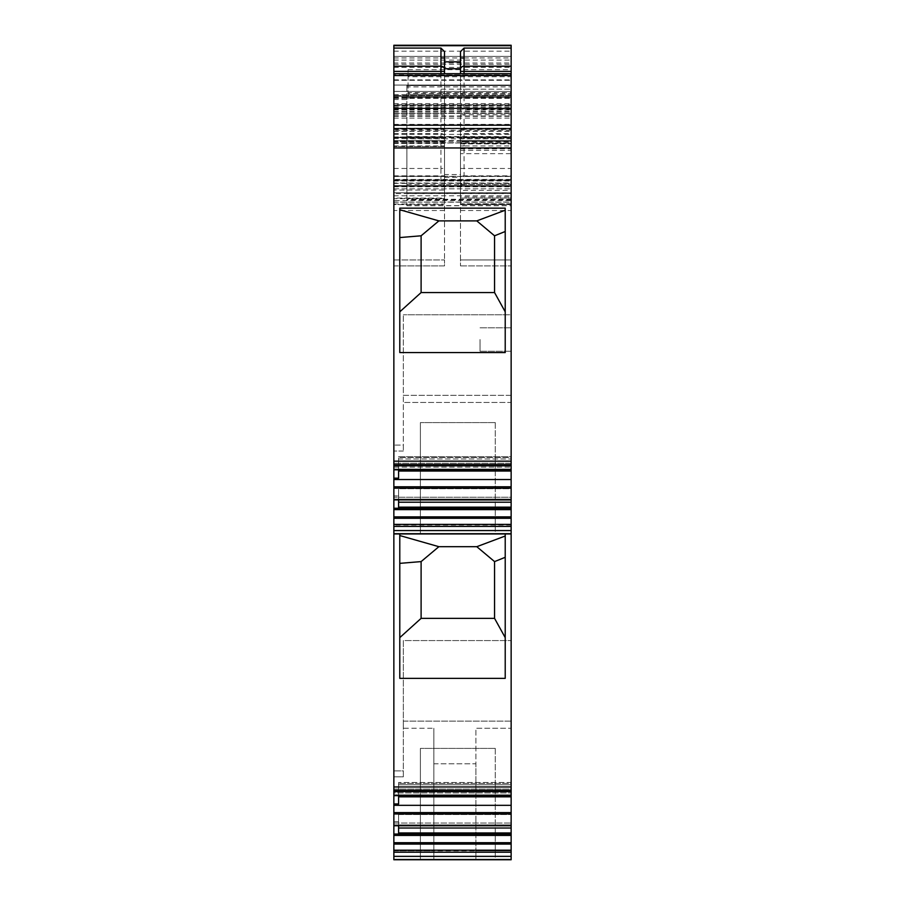 <?xml version="1.0" encoding="UTF-8"?>
<svg xmlns="http://www.w3.org/2000/svg" width="905" height="905" viewBox="0 0 905 905"><rect width="100%" height="100%" fill="white"/><g stroke="black" fill="none" stroke-linecap="round" stroke-linejoin="round"><path stroke-width="0.68" stroke-dasharray="4.53 3.39" d="M476.788 220.888L438.88 220.888L421.108 235.798L438.88 220.888L476.788 220.888L494.56 235.798L505.216 231.499L505.216 208.15L505.216 210.22L476.788 220.888L494.56 235.798L494.56 292.564L421.108 292.564L421.108 235.798L399.784 237.563L399.784 209.745L438.88 220.888L476.788 220.888L494.56 235.798L494.56 292.564L505.216 311.829L505.216 210.22M421.108 292.564L421.108 235.798L421.108 292.564L494.56 292.564L421.108 292.564L399.784 311.829L399.784 352.565L399.784 237.563M399.784 209.745L399.784 208.15L505.216 208.15L505.216 352.565L505.216 231.499M393.856 104.561L393.856 125.218L393.856 113.374L511.144 113.374L393.856 113.374L393.856 73.69L511.144 73.69L393.856 73.678L393.856 186.238L393.856 124.788L393.856 176.283L393.856 141.587L444.502 141.587L444.502 198.67L444.502 190.073L393.856 190.073L393.856 141.259L393.856 192.742L511.144 192.742L511.144 461.165L393.856 461.165L393.856 185.638L511.144 185.638L511.144 192.754L511.144 185.638L393.856 185.638L393.856 193.625L511.144 193.625L511.144 45.25L393.856 45.25L393.856 104.561L511.144 104.561M399.784 311.829L399.784 352.565L505.216 352.565L505.216 311.829M393.856 859.75L433.846 859.75L433.846 859.162L433.846 859.75L475.894 859.75L475.894 859.162L475.894 859.75L511.144 859.75L393.856 859.75L393.856 859.162L433.846 859.162L393.856 859.162L393.856 859.75L393.856 859.162L511.144 859.162L433.846 859.162L433.846 859.75L433.846 859.162L475.894 859.162L393.856 859.162L511.144 859.162L511.144 859.75L511.144 859.162L511.144 859.75L511.144 859.162L393.856 859.75L393.856 859.162L393.856 859.75L393.856 859.162L511.144 859.162L511.144 859.75L511.144 859.162L511.144 859.75L475.894 859.75L475.894 859.162L511.144 859.162L475.894 859.162L475.894 859.75L475.894 859.162L475.894 859.75L475.894 859.162L475.894 859.75L511.144 859.75L511.144 859.162L393.856 859.162L393.856 859.75L393.856 859.162L511.144 859.75L511.144 850.87L475.894 850.87L475.894 859.162L475.894 850.87L511.144 850.87L511.144 721.138L511.144 728.242L475.894 728.242L475.894 850.87L475.894 763.786L433.846 763.786L433.846 850.87L393.856 850.87L393.856 770.89L403.336 770.89L403.336 776.818L403.336 770.89L393.856 770.89L393.856 859.75L511.144 859.75L511.144 728.242L475.894 728.242L475.894 850.87L475.894 763.786L433.846 763.786L433.846 850.87L475.894 850.87L433.846 850.87L433.846 859.75L475.894 859.75L475.894 850.87L475.894 859.75L393.856 859.75L393.856 850.87L433.846 850.87L433.846 859.75L433.846 728.242L433.846 859.75L393.856 859.75L393.856 821.683L398.596 821.683L393.856 821.683L393.856 825.756L393.856 791.592L398.596 791.592L393.856 791.592L393.856 795.665L511.144 795.665L511.144 792.95L393.856 792.95L393.856 791.592L393.856 792.95L511.144 792.95L511.144 795.619L393.856 795.619L393.856 792.95L393.856 795.665L393.856 789.047L393.856 791.626L393.856 789.047L393.856 791.083L511.144 791.083L393.856 791.626L393.856 533.362L393.856 533.95L393.856 533.362L511.144 533.362L393.856 533.362L393.856 533.95L511.144 533.95L393.856 533.95L393.856 445.09L403.336 445.09L403.336 451.018L403.336 395.338L403.336 402.442L511.144 402.442L511.144 533.95L393.856 533.95L511.144 533.95L511.144 395.338L403.336 395.338L403.336 314.77L403.336 395.338L511.144 395.338L511.144 314.77L403.336 314.77L511.144 314.77L511.144 402.442L403.336 402.442L403.336 451.018L403.336 445.09L393.856 445.09L393.856 533.95L393.856 508.248L398.596 508.248L398.596 509.458L398.596 488.745L511.144 488.745L511.144 499.956L511.144 497.241L393.856 497.241L511.144 497.241L511.144 495.883L511.144 499.899L393.856 499.899L393.856 478.168L398.596 478.168L398.596 457.568L511.144 457.568L511.144 469.865L511.144 467.15L393.856 467.15L393.856 465.792L393.856 467.15L511.144 467.15L511.144 469.819L393.856 469.819L393.856 467.15L393.856 469.865L393.856 461.165M393.856 465.826L511.144 465.826L511.144 461.165M403.336 776.818L403.336 721.138L403.336 728.242L433.846 728.242L403.336 728.242L403.336 776.818L393.856 776.818L403.336 776.818M511.144 859.75L511.144 850.191L393.856 850.191M393.856 844.082L511.144 844.082L511.144 850.191M511.144 844.082L511.144 783.368L398.596 783.368L511.144 783.368L511.144 782.497L511.144 795.665L511.144 533.362L393.856 533.362L511.144 533.362L511.144 533.95L511.144 524.391L393.856 524.391M393.856 835.417L511.144 835.417M393.856 834.048L511.144 834.048M398.596 834.048L398.596 814.545L398.596 835.258L511.144 835.258L398.596 835.258L398.596 814.545L511.144 814.545L511.144 825.699L393.856 825.699L393.856 823.041L511.144 823.041L393.856 823.041L393.856 821.683L393.856 825.756L511.144 825.756L511.144 814.545L398.596 814.545L398.596 825.756M393.856 805.326L511.144 805.326M393.856 803.968L398.596 803.968L398.596 782.497L511.144 782.497L511.144 784.793L511.144 782.497L398.596 782.497L398.596 796.83L511.144 796.83M398.596 795.665L398.596 791.592L511.144 791.592L511.144 792.95L511.144 791.592L398.596 791.592L398.596 803.968L398.596 796.83M393.856 789.047L511.144 789.047L511.144 791.626L511.144 789.047L393.856 789.047M393.856 786.965L511.144 786.965M393.856 518.282L511.144 518.282L511.144 524.391M511.144 518.282L511.144 488.745L511.144 495.883L511.144 488.745L398.596 488.745L398.596 502.207L511.144 502.207M393.856 509.617L511.144 509.617M393.856 499.447L511.144 499.447L393.856 499.956L393.856 495.883L398.596 495.883L398.596 508.248L511.144 508.248L511.144 509.458L511.144 508.248M398.596 499.956L398.596 495.883L393.856 495.883L393.856 508.248M511.144 499.447L511.144 456.697L511.144 457.568L398.596 457.568L398.596 471.03L511.144 471.03M393.856 479.526L511.144 479.526M511.144 465.826L511.144 463.247L511.144 465.283L511.144 463.247L393.856 463.247L511.144 463.247L511.144 469.865L393.856 469.865L393.856 465.792L393.856 478.168M398.596 469.865L398.596 465.792L393.856 465.792L398.596 465.792L398.596 478.168L398.596 471.03M511.144 467.15L511.144 456.697L398.596 456.697L398.596 457.568L398.596 456.697L511.144 456.697L511.144 458.993L398.596 458.993L398.596 456.697L398.596 458.993L511.144 458.993L511.144 465.792L398.596 465.792L511.144 465.792L511.144 467.15M393.856 193.625L393.856 200.605L511.144 200.605L511.144 193.625M393.856 200.605L393.856 202.075L511.144 202.075L511.144 200.605M393.856 142.719L511.144 142.719L511.144 176.283L393.856 176.283L393.856 198.082L444.502 198.082L444.502 176.283L393.856 176.283L393.856 186.238L511.144 186.238L393.856 186.238L393.856 45.25L393.856 107.831L393.856 96.349L408.076 96.349L408.076 91.382L408.076 99.55L408.076 94.573L511.144 94.573L511.144 202.075M444.502 190.073L444.502 259.973L444.502 198.082L393.856 198.082L393.856 265.9L393.856 204.598L444.502 204.598L393.856 204.598L393.856 137.481L393.856 141.259L511.144 141.214L511.144 192.742L393.856 192.742L393.856 91.382L393.856 202.075M393.856 96.518L511.144 96.518L511.144 93.362L408.076 93.362L408.076 69.674L408.076 92.672L511.144 92.672L511.144 76.778L408.076 76.778M511.144 96.518L511.144 45.25L511.144 128.77L511.144 105.67L393.856 105.67L511.144 105.67L511.144 143.454L460.498 143.454L460.498 190.333L511.144 190.333L511.144 204.598L460.498 204.598L460.498 190.333M408.076 93.362L408.076 96.349L511.144 96.349L393.856 96.315L393.856 108.634L511.144 108.634L393.856 108.634L393.856 108.046L511.144 108.046M444.502 141.259L393.856 141.259L393.856 130.173L511.144 130.173M393.856 108.046L393.856 130.173M511.144 128.657L511.144 125.422L511.144 128.657L393.856 128.657L393.856 125.218L393.856 128.182L511.144 128.182M393.856 128.657L393.856 125.422L393.856 128.567L511.144 128.567M393.856 190.073L393.856 128.567M393.856 128.182L393.856 128.77L511.144 128.77L511.144 186.826L511.144 128.77L393.856 128.77L393.856 183.002L511.144 183.002M393.856 141.587L393.856 140.626L444.502 140.626L393.856 140.626L393.856 183.002M393.856 128.77L511.144 128.77L393.856 128.77M393.856 97.378L511.144 97.378L511.144 85.534L406.888 85.534L511.144 85.534L406.888 85.534L406.888 186.238L406.888 137.062L511.144 137.062L511.144 186.238L406.888 186.238L464.05 186.238A3.552 3.552 0 0 1 460.498 182.674L464.05 186.238L440.95 186.238A3.552 3.552 0 0 0 444.502 182.674L440.95 186.238L393.856 186.238L511.144 186.238L511.144 180.31L393.856 180.31L511.144 180.31L511.144 186.238L511.144 97.378L511.144 142.719M393.856 124.788L511.144 124.788L393.856 124.788M393.856 137.345L511.144 137.311L393.856 137.345M393.856 145.954L444.502 145.954L444.502 182.674L444.502 174.541L460.498 174.541L460.498 182.674A3.552 3.552 0 0 0 464.05 186.238L464.05 145.954L511.144 145.954L511.144 203.998L460.498 203.998L460.498 265.9L460.498 259.973L511.144 259.973L511.144 265.9L511.144 203.998M406.888 97.378L511.144 97.378L511.144 73.69L511.144 145.954M393.856 179.846L511.144 179.846L511.144 91.45L393.856 91.45L511.144 91.45L393.856 91.45L393.856 95.489L511.144 95.489L511.144 192.742L511.144 91.45L511.144 180.468L511.144 137.062L393.856 137.062L393.856 183.398L393.856 91.45L511.144 91.45L511.144 95.489L393.856 95.478L393.856 180.468L393.856 179.428L511.144 179.428M393.856 192.742L511.144 192.742L393.856 192.754M444.502 176.283L444.502 146.508L393.856 146.508M444.502 141.587L444.502 146.508M444.502 137.684L393.856 137.684L444.502 137.684M393.856 265.9L444.502 265.9L444.502 259.973L444.502 265.9L393.856 265.9M511.144 179.846L511.144 142.99L393.856 142.99M406.888 85.534L406.888 205.763L406.888 137.062L511.144 137.062L511.144 142.99L511.144 137.062L393.856 137.062L393.856 179.428M398.596 784.793L511.144 784.793L511.144 791.592L511.144 784.793L398.596 784.793L398.596 782.497L398.596 791.592L398.596 784.793M433.846 763.786L433.846 728.242L433.846 763.786M511.144 721.138L403.336 721.138L403.336 640.57L511.144 640.57L403.336 640.57L403.336 721.138L511.144 721.138L511.144 640.57L511.144 721.138M398.596 832.962L511.144 832.962M398.596 828.007L511.144 828.007M398.596 508.248L398.596 509.458L511.144 509.458L398.596 509.458L398.596 507.162L511.144 507.162M398.596 495.883L398.596 488.745L398.596 495.883M398.596 465.792L398.596 458.993L398.596 465.792M511.144 94.573L511.144 92.672M408.076 94.573L408.076 92.672M408.076 74.934L511.144 74.934L511.144 69.674L511.144 76.778M511.144 74.934L511.144 93.362M398.596 507.162L398.596 502.207M406.888 193.466L511.144 193.466L511.144 142.99L406.888 142.99M511.144 193.466L511.144 147.956L406.888 147.956M406.888 136.565L511.144 136.565L511.144 147.956M511.144 136.565L511.144 86.914L406.888 86.914M511.144 85.534L511.144 86.914M460.498 203.998L460.498 198.082L511.144 198.082L460.498 198.082L460.498 140.626L511.144 140.626L460.498 140.626L460.498 153.658L511.144 153.658L511.144 204.598L460.498 204.598L511.144 204.598L511.144 175.842L460.498 175.842L460.498 204.598L460.498 196.962L511.144 196.962M460.498 153.658L460.498 196.962M460.498 184.337L511.144 184.337L511.144 190.333M511.144 184.337L511.144 143.454M460.498 141.259L511.144 141.259L511.144 137.684L460.498 137.481L460.498 143.454M511.144 137.684L511.144 138.601L460.498 138.601L460.498 137.684L511.144 137.684M460.498 175.842L460.498 138.601M460.498 147.854L511.144 147.854L511.144 138.601M511.144 147.854L511.144 175.842M460.498 210.514L511.144 210.514L511.144 259.973L460.498 259.973L460.498 204.598M511.144 210.514L511.144 204.598M460.498 265.9L511.144 265.9L460.498 265.9M460.498 148.805L511.144 148.805L511.144 176.283L460.498 176.283M511.144 148.805L511.144 153.658M399.784 637.629L399.784 533.95L505.216 533.95L505.216 678.365L505.216 637.629L494.56 618.364L421.108 618.364L494.56 618.364L421.108 618.364L399.784 637.629L399.784 678.365L505.216 678.365L505.216 533.95L505.216 536.02L476.788 546.688L494.56 561.598L505.216 557.299L505.216 536.02M399.784 535.545L399.784 533.95L511.144 533.95L511.144 533.362L511.144 533.95L511.144 533.362L511.144 533.95L511.144 533.362L511.144 533.95L393.856 533.95L399.784 533.95L399.784 563.363L399.784 535.545L438.88 546.688L476.788 546.688L494.56 561.598L476.788 546.688L438.88 546.688L421.108 561.598L399.784 563.363M444.502 69.323L444.502 145.954M505.216 637.629L505.216 557.299M460.498 69.323L460.498 91.394A3.552 3.281 180 0 0 464.05 94.674L511.144 94.674M460.498 182.674L460.498 91.394M494.56 618.364L494.56 561.598M421.108 618.364L421.108 561.598L421.108 618.364L421.108 561.598L438.88 546.688L476.788 546.688M460.498 174.541L460.498 73.69M444.502 174.541L444.502 73.69M438.88 220.888L421.108 235.798M494.56 292.564L494.56 235.798M438.88 546.688L421.108 561.598M393.856 60.058L511.144 60.058L511.144 56.382L393.856 56.382L511.144 56.382L393.856 56.382L393.856 85.059L511.144 85.059L511.144 74.866L393.856 74.866L393.856 56.382L511.144 56.382L511.144 85.059L393.856 85.059L393.856 74.866M511.144 60.058L511.144 74.866M511.144 56.382L511.144 80.319L511.144 56.382M393.856 63.022L393.856 80.319L393.856 56.382L393.856 63.022L511.144 63.022M393.856 80.319L511.144 80.319L393.856 80.319M480.046 339.533L480.046 351.264L480.046 339.533M511.144 339.533L511.144 351.264L511.144 339.533M495.273 422.59L420.395 422.59L495.273 422.59L420.395 422.59L495.273 422.59L495.273 533.362L420.395 533.362L495.273 533.362L420.395 533.362L495.273 533.362L495.273 533.95L420.395 533.95L495.273 533.95L420.395 533.95L495.273 533.95L495.273 533.362L420.395 533.362L420.395 533.95L420.395 533.362L495.273 533.362L420.395 533.362L495.273 533.362L495.273 422.59M495.273 748.39L420.395 748.39L495.273 748.39L420.395 748.39L495.273 748.39L495.273 859.162L420.395 859.162L495.273 859.162L420.395 859.162L495.273 859.162L495.273 859.75L420.395 859.75L495.273 859.75L420.395 859.75L495.273 859.75L495.273 859.162L420.395 859.162L420.395 859.75L420.395 859.162L495.273 859.162L420.395 859.162L495.273 859.162L495.273 748.39M420.395 422.59L420.395 533.362L420.395 422.59M420.395 748.39L420.395 859.162L420.395 748.39M393.856 533.95L393.856 533.362L511.144 533.362L393.856 533.362L511.144 533.362L393.856 533.362L393.856 533.95L393.856 533.362L393.856 533.95L511.144 533.95M511.144 464.559L393.856 464.559M393.856 856.356L511.144 856.356M393.856 852.227L511.144 852.227M393.856 842.679L511.144 842.679M393.856 825.247L511.144 825.247M393.856 813.991L511.144 813.991M393.856 812.6L511.144 812.6M393.856 795.167L511.144 795.167M393.856 790.359L511.144 790.359M393.856 530.556L511.144 530.556M393.856 526.427L511.144 526.427M393.856 516.879L511.144 516.879M393.856 488.191L511.144 488.191M393.856 486.8L511.144 486.8M393.856 469.367L511.144 469.367M393.856 465.283L511.144 465.283L393.856 465.283M393.856 195.797L511.144 195.797M393.856 99.55L408.076 99.55M393.856 98.362L511.144 98.362M393.856 67.389L511.144 67.389M393.856 57.965L440.95 57.965M444.502 57.965L460.498 57.965M464.05 57.965L511.144 57.965M393.856 103.577L511.144 103.577M393.856 106.892L511.144 106.892M393.856 109.743L511.144 109.743M393.856 111.496L511.144 111.496M393.856 106.858L511.144 106.858M393.856 104.991L511.144 104.991M393.856 97.57L511.144 97.57M393.856 109.901L511.144 109.901M393.856 188.817L511.144 188.817L393.856 188.817M393.856 183.285L511.144 183.285M393.856 108.351L511.144 108.351M393.856 111.247L511.144 111.247M393.856 116.021L511.144 116.021M393.856 118.114L511.144 118.114M393.856 125.218L511.144 125.218M393.856 125.422L511.144 125.422L393.856 125.422M393.856 131.157L511.144 131.157M444.502 177.346L460.498 177.346M393.856 140.626L511.144 140.626M393.856 128.374L511.144 128.374L393.856 128.419M393.856 125.365L511.144 125.365M393.856 128.227L511.144 128.227M393.856 134.381L511.144 134.381M393.856 137.175L511.144 137.175M393.856 137.786L511.144 137.786M393.856 131.383L511.144 131.383M393.856 116.338L511.144 116.338M393.856 113.374L511.144 113.374M393.856 112.921L511.144 112.921M393.856 105.625L511.144 105.625M440.95 73.69L440.95 89.199L511.144 89.199L464.05 89.199L464.05 73.69M393.856 51.178L511.144 51.178M393.856 94.674L440.95 94.674L440.95 89.199L444.502 89.199M393.856 109.313L440.95 109.313L440.95 141.723A3.552 2.534 180 0 1 444.502 144.257M444.502 91.394A3.552 3.281 180 0 1 440.95 94.674L440.95 109.313A3.552 3.281 180 0 0 444.502 106.032M393.856 114.788L444.502 114.788M393.856 129.37L444.502 129.37M393.856 133.601L440.95 133.601A3.552 2.534 0 0 1 444.502 136.135M393.856 141.723L440.95 141.723L440.95 168.466L444.502 168.466M393.856 168.466L440.95 168.466L440.95 186.238M511.144 525.07L393.856 525.07M403.336 451.018L393.856 451.018L403.336 451.018M393.856 186.226L511.144 186.226M393.856 98.079L511.144 98.079L393.856 98.079M444.502 146.542L393.856 146.542M393.856 143.454L444.502 143.454M393.856 138.601L444.502 138.601M444.502 147.854L393.856 147.854M393.856 175.842L444.502 175.842M444.502 210.514L393.856 210.514M393.856 259.973L444.502 259.973L393.856 259.973M393.856 203.998L444.502 203.998M393.856 176.475L511.144 176.475M393.856 180.977L511.144 180.977M511.144 109.313L464.05 109.313L464.05 89.199L460.498 89.199M460.498 106.032A3.552 3.281 -0 0 0 464.05 109.313L464.05 114.788L511.144 114.788M460.498 114.788L464.05 114.788L464.05 129.37L511.144 129.37M460.498 129.37L464.05 129.37L464.05 133.601L511.144 133.601M460.498 145.954L464.05 145.954L464.05 141.723L511.144 141.723M460.498 144.257A3.552 2.534 0 0 1 464.05 141.723L464.05 133.601A3.552 2.534 180 0 0 460.498 136.135M460.498 168.466L511.144 168.466M511.144 199.835L406.888 199.835M406.888 205.65L511.144 205.65M511.144 199.281L406.888 199.281M511.144 180.31L406.888 180.31M406.888 184.496L511.144 184.496M511.144 138.804L406.888 138.804M511.144 203.783L460.498 203.783M460.498 150.332L511.144 150.332M460.498 143.691L511.144 143.691M460.498 143.884L511.144 143.884M460.498 148.363L511.144 148.363M393.856 64.323L511.144 64.323M393.856 79.855L511.144 79.855M393.856 791.626L511.144 791.626M393.856 202.188L511.144 202.188M393.856 91.382L408.076 91.382M393.856 107.831L511.144 107.831M393.856 111.598L511.144 111.598M393.856 96.315L511.144 96.315M393.856 105.67L511.144 105.67M393.856 186.826L511.144 186.826M393.856 124.392L511.144 124.392M393.856 136.949L511.144 136.949M444.502 198.67L393.856 198.67M444.502 137.481L393.856 137.481M393.856 180.468L511.144 180.468M393.856 183.398L511.144 183.398M408.076 69.674L511.144 69.674M406.888 205.763L511.144 205.763M460.498 137.481L511.144 137.481M480.046 351.264L511.144 351.264L480.046 351.264M480.046 327.802L511.144 327.802L480.046 327.802"/><path stroke-width="1.36" d="M511.144 461.165L393.856 461.165L393.856 73.69L511.144 73.69L393.856 73.69L393.856 45.25L511.144 45.25L511.144 469.865L393.856 469.819L511.144 469.865L511.144 499.956L393.856 499.899L511.144 499.956L511.144 502.207L398.596 502.207M399.784 208.15L505.216 208.15L505.216 352.565L399.784 352.565L399.784 208.15M393.856 461.165L393.856 465.826L511.144 465.826M398.596 469.865L398.596 478.168L393.856 478.168L393.856 465.826M393.856 478.168L393.856 479.526L511.144 479.526M393.856 479.526L393.856 508.248L398.596 508.248L398.596 499.956M393.856 786.965L511.144 786.965L511.144 791.626L393.856 791.626L393.856 509.617L511.144 509.617L511.144 502.207M398.596 508.248L511.144 508.248M393.856 509.617L393.856 508.248M393.856 516.879L511.144 516.879L511.144 509.617M511.144 516.879L511.144 524.391L393.856 524.391M393.856 526.427L511.144 526.427L511.144 524.391M511.144 526.427L511.144 533.95L393.856 533.95L511.144 533.95L511.144 786.965M399.784 533.95L399.784 678.365L505.216 678.365L505.216 533.95M393.856 791.626L393.856 795.167L511.144 795.167L511.144 791.626M398.596 796.83L511.144 796.83L511.144 795.619L393.856 795.167M398.596 828.007L511.144 828.007L511.144 825.699L393.856 825.756L393.856 795.665L511.144 795.167M393.856 803.968L398.596 803.968L398.596 795.665M393.856 805.326L511.144 805.326L511.144 796.83M393.856 834.048L511.144 834.048L511.144 835.417L393.856 835.417L393.856 825.756L511.144 825.756L511.144 805.326M398.596 825.756L398.596 834.048M393.856 835.417L393.856 842.679L511.144 842.679L511.144 835.417M511.144 842.679L511.144 844.082L393.856 844.082L393.856 842.679M393.856 844.082L393.856 850.191L511.144 850.191L511.144 856.356L393.856 856.356L393.856 852.227L511.144 852.227M511.144 844.082L511.144 850.191M393.856 850.191L393.856 852.227M393.856 859.75L511.144 859.75L393.856 859.75L393.856 856.356M511.144 859.75L511.144 856.356M398.596 832.962L511.144 832.962L511.144 828.007M511.144 834.048L511.144 832.962M398.596 471.03L511.144 471.03M398.596 507.162L511.144 507.162M460.498 73.69L460.498 51.585L464.05 48.078L511.144 48.078M444.502 73.69L444.502 51.585L440.95 48.078L440.95 66.201L393.856 66.201M399.784 311.829L421.108 292.564L494.56 292.564L505.216 311.829M494.56 292.564L494.56 235.798L476.788 220.888L438.88 220.888L399.784 209.745M476.788 220.888L505.216 210.22M399.784 637.629L421.108 618.364L494.56 618.364L494.56 561.598L476.788 546.688L438.88 546.688L399.784 535.545M476.788 546.688L505.216 536.02M494.56 618.364L505.216 637.629M421.108 292.564L421.108 235.798L399.784 237.563M438.88 220.888L421.108 235.798M494.56 235.798L505.216 231.499M438.88 546.688L421.108 561.598L399.784 563.363M494.56 561.598L505.216 557.299M421.108 618.364L421.108 561.598M440.95 57.965L444.502 57.965M460.498 57.965L464.05 57.965M393.856 45.703L511.144 45.703M393.856 48.078L440.95 48.078M393.856 71.393L440.95 71.393L440.95 66.201A3.552 3.111 0 0 1 444.502 69.323M444.502 71.393L440.95 71.393L440.95 73.69M393.856 75.522L511.144 75.522M393.856 125.184L511.144 125.184M393.856 147.956L511.144 147.956M393.856 464.559L511.144 464.559M393.856 469.367L511.144 469.367M393.856 486.8L511.144 486.8M393.856 488.191L511.144 488.191M393.856 499.447L511.144 499.447M393.856 518.282L511.144 518.282M393.856 530.556L511.144 530.556M511.144 790.359L393.856 790.359M393.856 812.6L511.144 812.6M511.144 813.991L393.856 813.991M393.856 825.247L511.144 825.247M464.05 48.078L464.05 66.201L511.144 66.201M464.05 73.69L464.05 71.393L511.144 71.393M460.498 71.393L464.05 71.393L464.05 66.201A3.552 3.111 0 0 0 460.498 69.323M444.502 61.857L460.498 61.857M444.502 68.746L460.498 68.746M393.856 45.25L511.144 45.25"/></g></svg>
